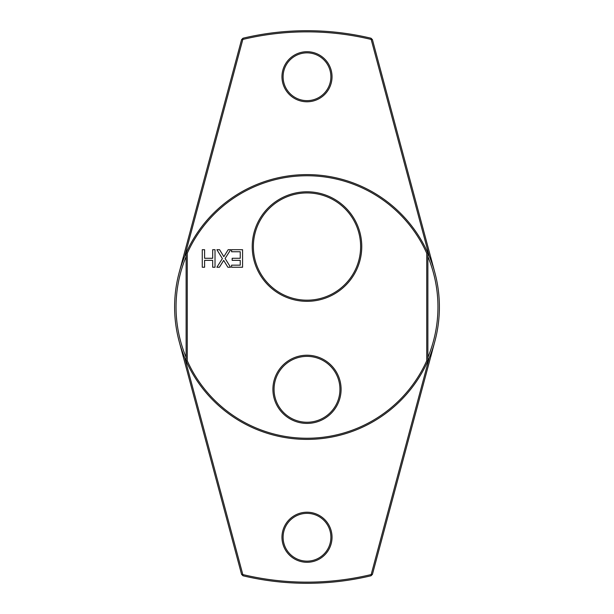 <?xml version="1.0" encoding="UTF-8"?>
<svg xmlns="http://www.w3.org/2000/svg" width="614" height="614" viewBox="0 0 614 614"><rect width="100%" height="100%" fill="white"/><g stroke="black" fill="none" stroke-linecap="round" stroke-linejoin="round"><path stroke-width="0.92" d="M253.375 246.559A53.625 53.625 0 0 1 333.809 200.118A53.625 53.625 0 0 1 333.809 293.001A53.625 53.625 0 0 1 253.375 246.559M252.224 246.559A54.776 54.776 0 0 0 334.384 293.991A54.776 54.776 0 0 0 334.384 199.128A54.776 54.776 0 0 0 252.224 246.559M187.27 253.244A131.243 131.243 0 0 1 426.73 253.244L426.73 360.756A131.243 131.243 0 0 1 187.27 360.756L187.27 253.244L186.119 252.999L186.119 361.001A132.394 132.394 0 0 0 427.881 361.001L427.881 252.999A132.394 132.394 0 0 0 186.119 252.999A132.394 132.394 0 0 0 186.119 361.001L187.27 360.756M272.908 389.314A34.092 34.092 0 0 0 324.046 418.84A34.092 34.092 0 0 0 324.046 359.789A34.092 34.092 0 0 0 272.908 389.314M202.267 249.691L204.6 249.691L204.6 258.279L212.682 258.279L212.682 249.691L215.015 249.691L215.015 267.243L212.682 267.243L212.682 260.359L204.6 260.359L204.6 267.243L202.267 267.243L202.267 249.691M230.534 267.243L227.863 267.243L223.68 260.374L219.413 267.243L216.895 267.243L222.383 258.594L216.895 249.691L219.566 249.691L223.834 256.69L228.185 249.691L230.703 249.691L225.115 258.479L230.534 267.243M232.169 260.359L232.169 258.279L240.235 258.279L240.235 251.763L231.585 251.763L231.585 249.691L242.568 249.691L242.568 267.243L231.585 267.243L231.585 265.171L240.235 265.171L240.235 260.359L232.169 260.359M274.059 389.314A32.941 32.941 0 0 1 323.471 360.786A32.941 32.941 0 0 1 323.471 417.842A32.941 32.941 0 0 1 274.059 389.314M426.73 253.244L427.881 252.999A132.394 132.394 0 0 1 427.881 361.001L426.73 360.756M427.881 357.363A130.951 130.951 0 0 0 427.881 256.637M186.119 256.637A130.951 130.951 0 0 0 186.119 357.363M184.737 256.207L242.822 39.442A275.149 275.149 0 0 1 371.178 39.442L429.263 256.207M332.036 76.75A25.036 25.036 0 0 0 294.482 55.068A25.036 25.036 0 0 0 294.482 98.432A25.036 25.036 0 0 0 332.036 76.75M330.885 76.75A23.885 23.885 0 0 1 295.058 97.442A23.885 23.885 0 0 1 295.058 56.058A23.885 23.885 0 0 1 330.885 76.75M330.892 537.25A23.885 23.885 0 0 1 295.058 557.942A23.885 23.885 0 0 1 295.058 516.558A23.885 23.885 0 0 1 330.892 537.25M332.036 537.25A25.036 25.036 0 0 0 294.482 515.568A25.036 25.036 0 0 0 294.482 558.932A25.036 25.036 0 0 0 332.036 537.25M429.263 357.793L371.178 574.558A275.149 275.149 0 0 1 242.822 574.558L184.737 357.793M243.006 38.214L242.822 39.442L241.586 39.595L243.006 38.214A276.3 276.3 0 0 1 370.994 38.214L372.414 39.595L371.178 39.442L370.994 38.214M434.881 272.731L372.414 39.595M372.414 574.405L370.994 575.786L371.178 574.558L372.414 574.405L434.881 341.269M243.006 575.786L241.586 574.405L242.822 574.558L243.006 575.786A276.3 276.3 0 0 0 370.994 575.786M179.119 341.269L241.586 574.405M241.586 39.595L179.119 272.731M174.944 316.402A132.394 132.394 0 0 0 186.119 361.001"/></g></svg>
